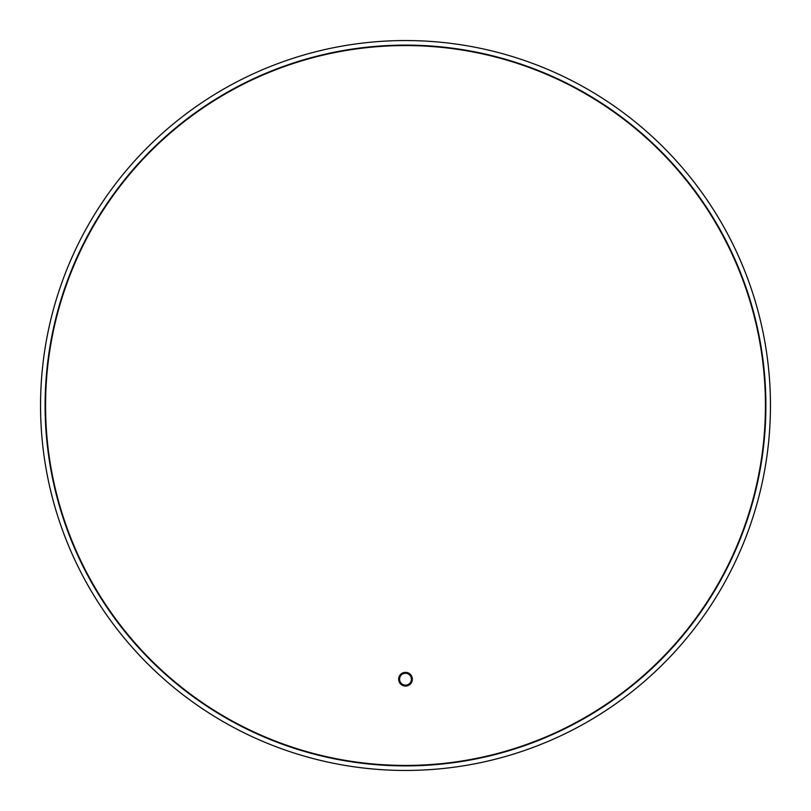 <?xml version="1.0" encoding="UTF-8"?>
<svg xmlns="http://www.w3.org/2000/svg" width="811" height="811" viewBox="0 0 811 811"><rect width="100%" height="100%" fill="white"/><g stroke="black" fill="none" stroke-linecap="round" stroke-linejoin="round"><path stroke-width="1.22" d="M411.43 679.212A5.93 5.93 0 0 0 405.5 673.282A5.93 5.93 0 0 0 399.57 679.212A5.93 5.93 0 0 0 405.5 685.143A5.93 5.93 0 0 0 411.43 679.212M398.657 679.212A6.843 6.843 0 0 0 405.5 686.055A6.843 6.843 0 0 0 412.343 679.212A6.843 6.843 0 0 0 405.5 672.37A6.843 6.843 0 0 0 398.657 679.212M765.432 405.5A359.932 359.932 0 0 0 405.5 45.568A359.932 359.932 0 0 0 45.568 405.5A359.932 359.932 0 0 0 405.5 765.432A359.932 359.932 0 0 0 765.432 405.5M765.888 405.5A360.388 360.388 0 0 0 405.5 45.112A360.388 360.388 0 0 0 45.112 405.5A360.388 360.388 0 0 0 405.5 765.888A360.388 360.388 0 0 0 765.888 405.5M770.45 405.5A364.95 364.95 0 0 0 405.5 40.55A364.95 364.95 0 0 0 40.55 405.5A364.95 364.95 0 0 0 405.5 770.45A364.95 364.95 0 0 0 770.45 405.5"/></g></svg>
